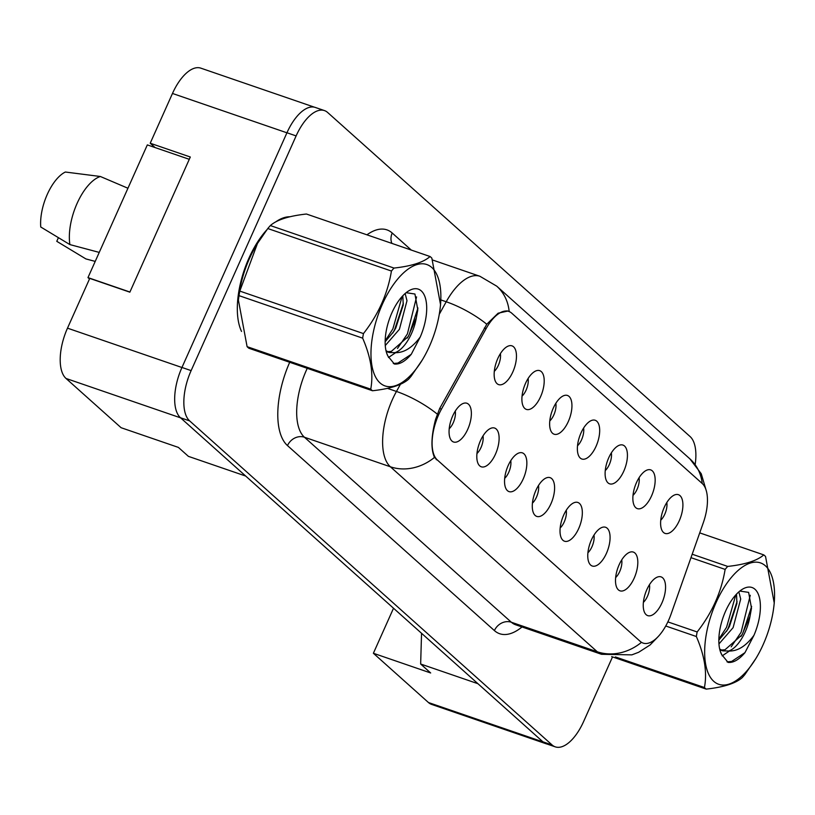<?xml version="1.0" encoding="UTF-8"?>
<svg xmlns="http://www.w3.org/2000/svg" width="815" height="815" viewBox="0 0 815 815"><rect width="100%" height="100%" fill="white"/><g stroke="black" fill="none" stroke-linecap="round" stroke-linejoin="round"><path stroke-width="1.22" d="M636.505 482.541A20.487 9.464 -71 0 1 647.548 469.888A20.487 9.464 -71 0 1 651.521 495.968A20.487 9.464 -71 0 1 634.885 506.696A20.487 9.464 -71 0 1 636.505 482.541M633.011 495.347A12.296 5.674 109 0 0 637.065 489.346A12.296 5.674 109 0 0 639.082 477.692M608.754 457.735A20.487 9.464 -71 0 1 619.808 445.082A20.487 9.464 -71 0 1 623.781 471.172A20.487 9.464 -71 0 1 607.144 481.899A20.487 9.464 -71 0 1 608.754 457.735M605.27 470.54A12.296 5.674 109 0 0 609.325 464.54A12.296 5.674 109 0 0 611.342 452.885M581.014 432.928A20.487 9.464 -71 0 1 592.057 420.285A20.487 9.464 -71 0 1 596.04 446.365A20.487 9.464 -71 0 1 579.404 457.093A20.487 9.464 -71 0 1 581.014 432.928M577.529 445.734A12.296 5.674 109 0 0 581.574 439.733A12.296 5.674 109 0 0 583.601 428.079M553.273 408.132A20.487 9.464 -71 0 1 564.316 395.479A20.487 9.464 -71 0 1 568.3 421.559A20.487 9.464 -71 0 1 551.663 432.286A20.487 9.464 -71 0 1 553.273 408.132M549.789 420.937A12.296 5.674 109 0 0 553.833 414.937A12.296 5.674 109 0 0 555.861 403.282M525.532 383.325A20.487 9.464 -71 0 1 536.576 370.672A20.487 9.464 -71 0 1 540.559 396.752A20.487 9.464 -71 0 1 523.923 407.48A20.487 9.464 -71 0 1 525.532 383.325M522.048 396.131A12.296 5.674 109 0 0 526.093 390.13A12.296 5.674 109 0 0 528.12 378.476M497.792 358.519A20.487 9.464 -71 0 1 508.835 345.866A20.487 9.464 -71 0 1 512.818 371.956A20.487 9.464 -71 0 1 496.182 382.683A20.487 9.464 -71 0 1 497.792 358.519M494.308 371.324A12.296 5.674 109 0 0 498.352 365.324A12.296 5.674 109 0 0 500.379 353.669M664.245 507.348A20.487 9.464 -71 0 1 675.289 494.695A20.487 9.464 -71 0 1 679.262 520.775A20.487 9.464 -71 0 1 662.636 531.502A20.487 9.464 -71 0 1 664.245 507.348M660.751 520.153A12.296 5.674 109 0 0 664.806 514.153A12.296 5.674 109 0 0 666.823 502.498M619.145 564.734A20.487 9.464 -71 0 1 630.189 552.091A20.487 9.464 -71 0 1 634.172 578.171A20.487 9.464 -71 0 1 617.536 588.899A20.487 9.464 -71 0 1 619.145 564.734M615.661 577.54A12.296 5.674 109 0 0 619.706 571.549A12.296 5.674 109 0 0 621.733 559.895M591.405 539.938A20.487 9.464 -71 0 1 602.448 527.285A20.487 9.464 -71 0 1 606.431 553.365A20.487 9.464 -71 0 1 589.795 564.092A20.487 9.464 -71 0 1 591.405 539.938M587.921 552.743A12.296 5.674 109 0 0 591.965 546.743A12.296 5.674 109 0 0 593.992 535.088M563.664 515.131A20.487 9.464 -71 0 1 574.707 502.478A20.487 9.464 -71 0 1 578.691 528.558A20.487 9.464 -71 0 1 562.055 539.296A20.487 9.464 -71 0 1 563.664 515.131M560.18 527.937A12.296 5.674 109 0 0 564.225 521.936A12.296 5.674 109 0 0 566.252 510.282M535.924 490.324A20.487 9.464 -71 0 1 546.967 477.672A20.487 9.464 -71 0 1 550.95 503.762A20.487 9.464 -71 0 1 534.314 514.489A20.487 9.464 -71 0 1 535.924 490.324M532.439 503.13A12.296 5.674 109 0 0 536.484 497.13A12.296 5.674 109 0 0 538.511 485.475M508.183 465.518A20.487 9.464 -71 0 1 519.226 452.875A20.487 9.464 -71 0 1 523.21 478.955A20.487 9.464 -71 0 1 506.573 489.683A20.487 9.464 -71 0 1 508.183 465.518M504.699 478.324A12.296 5.674 109 0 0 508.743 472.333A12.296 5.674 109 0 0 510.771 460.679M480.443 440.721A20.487 9.464 -71 0 1 491.486 428.069A20.487 9.464 -71 0 1 495.469 454.149A20.487 9.464 -71 0 1 478.833 464.876A20.487 9.464 -71 0 1 480.443 440.721M476.958 453.527A12.296 5.674 109 0 0 481.003 447.527A12.296 5.674 109 0 0 483.02 435.872M452.702 415.915A20.487 9.464 -71 0 1 463.745 403.262A20.487 9.464 -71 0 1 467.728 429.342A20.487 9.464 -71 0 1 451.092 440.08A20.487 9.464 -71 0 1 452.702 415.915M449.218 428.721A12.296 5.674 109 0 0 453.262 422.72A12.296 5.674 109 0 0 455.279 411.066M646.886 589.54A20.487 9.464 -71 0 1 657.939 576.888A20.487 9.464 -71 0 1 661.912 602.978A20.487 9.464 -71 0 1 645.276 613.705A20.487 9.464 -71 0 1 646.886 589.54M643.402 602.346A12.296 5.674 109 0 0 647.446 596.346A12.296 5.674 109 0 0 649.474 584.691M486.097 328.639L441.445 409.13A36.879 17.034 -71 0 0 437.339 459.976L640.244 641.395A36.879 17.034 109 0 0 643.096 643.096A36.879 17.034 109 0 0 668.595 620.307A36.879 17.034 109 0 0 670.969 614.367L703.274 522.823A36.879 17.034 -71 0 0 702.214 483.499L511.677 313.133A36.879 17.034 109 0 0 508.825 311.432A36.879 17.034 109 0 0 486.097 328.639L484.314 328.027M393.523 608.235L373.382 653.273L428.456 702.53A40.974 18.918 109 0 0 431.634 704.415L546.203 743.8A40.974 18.918 109 0 0 547.12 744.054M314.376 107.173L200.816 68.144A40.974 18.918 109 0 0 172.474 93.46L150.215 143.226L190.313 157.01L129.85 292.178L89.752 278.394L67.492 328.16A40.974 18.918 109 0 0 66.025 378.466L121.099 427.712L178.393 447.404L188.408 456.359L245.692 476.052L180.594 417.851A40.974 18.918 109 0 1 180.492 417.759L542.933 741.823A40.974 18.918 109 0 0 546.101 743.708L555.27 746.856A40.974 18.918 109 0 0 583.611 721.54L612.523 656.91M150.215 143.226L155.044 147.546M421.549 633.286L420.652 664.011L477.936 683.704L543.034 741.915A40.974 18.918 109 0 0 546.203 743.8M420.652 664.011L430.666 672.966L373.382 653.273M289.916 216.77A65.557 30.277 109 0 0 275.623 221.955A65.557 30.277 109 0 1 289.916 216.77M266.699 229.973A65.557 30.277 109 0 0 248.983 258.049A65.557 30.277 109 0 0 241.535 331.44A65.557 30.277 109 0 1 248.983 258.049A65.557 30.277 109 0 1 266.699 229.973M640.244 641.395L434.477 457.419C430.789 448.994 431.155 436.31 435.587 419.348L439.682 408.478L486.779 324.238L498.118 313.204L507.837 311.045M695.185 464.397A40.974 18.918 109 0 0 690.071 436.534L327.63 112.47A40.974 18.918 109 0 0 324.462 110.585L315.293 107.437A40.974 18.918 109 0 0 286.951 132.753L181.959 367.463A40.974 18.918 109 0 0 180.492 417.759L189.661 420.907L552.101 744.971A40.974 18.918 109 0 0 555.27 746.856M324.462 110.585A40.974 18.918 109 0 0 296.12 135.911L191.128 370.611A40.974 18.918 109 0 0 189.661 420.907M765.448 565.844A64.191 29.646 109 0 0 716.079 602.55A64.191 29.646 109 0 0 713.777 681.35A64.191 29.646 109 0 0 755.862 658.54A64.191 29.646 109 0 0 773.914 606.024A64.191 29.646 109 0 0 765.448 565.844M773.914 606.024L774.25 603.09L765.54 556.472A73.758 34.057 109 0 0 764.664 555.647A73.758 34.057 109 0 0 763.767 554.893L699.718 532.878M692.19 554.22L727.703 566.425C745.216 564.5 757.237 560.659 763.767 554.893M727.703 566.425A73.758 34.057 109 0 0 725.126 569.4L690.977 557.664M667.872 621.896L697.151 631.961C712.045 612.962 721.377 592.108 725.126 569.4M697.151 631.961A73.758 34.057 109 0 0 696.346 636.515L665.753 626.002M615.396 656.921L704.435 687.534C707.298 672.507 704.598 655.494 696.346 636.515M704.435 687.534A73.758 34.057 109 0 0 705.301 688.359A73.758 34.057 109 0 0 706.208 689.113L611.688 656.625M718.962 643.932L733.103 627.652L740.692 599.045L738.838 591.884M718.84 640.111L727.459 629.873L729.466 626.409L736.923 603.395L736.526 594.115M719.686 648.995L722.885 650.859L728.722 651.012A31.225 14.415 109 0 0 750.014 616.283L751.501 608.173L748.628 592.383L739.888 591.069M721.132 650.044L724.983 649.779L742.007 634.875L750.014 616.283M754.975 589.265A38.162 17.624 109 0 0 741.538 589.795A38.162 17.624 109 0 0 720.348 651.43A38.162 17.624 109 0 0 721.662 654.537L728.08 662.401C733.378 662.941 739.001 659.692 744.971 652.642L753.936 635.354A38.162 17.624 109 0 0 754.975 589.265M720.358 651.45L721.662 654.537M753.936 635.354C745.939 646.152 737.534 651.368 728.722 651.012M706.208 689.113C723.822 687.157 735.843 683.316 742.271 677.581A73.758 34.057 109 0 0 744.839 674.606L755.862 658.54M718.861 639.225L726.542 627.295L735.802 594.889M731.177 646.835L741.1 632.297L750.269 595.276M727.011 661.861L731.625 661.454L744.971 652.642M726.45 631.421L728.366 627.917L737.066 601.531M722.182 655.871L729.333 651.063M740.998 636.423L742.913 632.919L751.644 606.38M431.756 267.473A64.191 29.646 109 0 0 382.388 304.189A64.191 29.646 109 0 0 380.085 382.979A64.191 29.646 109 0 0 422.17 360.169A64.191 29.646 109 0 0 440.222 307.663A64.191 29.646 109 0 0 431.756 267.473M440.222 307.663L440.558 304.728L431.838 258.111A73.758 34.057 109 0 0 430.972 257.285A73.758 34.057 109 0 0 430.065 256.521L306.43 214.019C288.907 215.944 276.886 219.785 270.356 225.561A73.758 34.057 109 0 0 267.789 228.536L257.469 243.451L239.804 291.087A73.758 34.057 109 0 0 239.009 295.641L238.388 300.042L247.098 346.66A73.758 34.057 109 0 0 247.964 347.485A73.758 34.057 109 0 0 248.87 348.25L372.506 390.752A73.758 34.057 109 0 1 371.609 389.998A73.758 34.057 109 0 1 370.733 389.163C373.596 374.136 370.906 357.133 362.655 338.154L239.009 295.641M270.356 225.561L394.002 268.064C411.524 266.138 423.545 262.298 430.065 256.521M394.002 268.064A73.758 34.057 109 0 0 391.434 271.038L267.789 228.536M239.804 291.087L363.449 333.59C378.354 314.59 387.675 293.746 391.434 271.038M363.449 333.59A73.758 34.057 109 0 0 362.655 338.154M257.469 243.451L256.766 244.602A64.191 29.646 109 0 0 238.714 297.108L238.377 300.042M385.261 345.56L399.411 329.291L406.991 300.684L405.137 293.522M385.149 341.75L393.757 331.501L395.774 328.038L403.231 305.034L402.824 295.743M385.994 350.633L389.193 352.498L395.02 352.651A31.225 14.415 109 0 0 416.322 317.911L417.8 309.812L414.927 294.021L406.186 292.707M387.431 351.673L391.292 351.418L408.315 336.503L416.322 317.911M421.274 290.894A38.162 17.624 109 0 0 407.836 291.434A38.162 17.624 109 0 0 386.656 353.058A38.162 17.624 109 0 0 387.971 356.175L394.389 364.03C399.676 364.58 405.31 361.33 411.28 354.281L420.245 336.992A38.162 17.624 109 0 0 421.274 290.894M386.667 353.089L387.971 356.175M420.245 336.992C412.247 347.781 403.843 353.007 395.02 352.651M247.098 346.66L370.733 389.163M372.506 390.752C390.13 388.796 402.152 384.945 408.58 379.209A73.758 34.057 109 0 0 411.147 376.235L422.17 360.169M385.159 340.864L392.85 328.934L402.111 296.528M397.486 348.463L407.398 333.936L416.567 296.915M393.319 363.5L397.924 363.082L411.28 354.281M392.748 333.05L394.664 329.555L403.374 303.17M388.48 357.51L395.642 352.691M407.306 338.052L409.222 334.558L417.952 308.019M127.945 188.245L100.357 176.488L65.343 172.026A37.561 17.339 109 0 0 47.29 194.367A37.561 17.339 109 0 0 40.75 226.998L69.896 244.592L99.247 252.405M100.357 176.488A43.704 20.181 109 0 0 77.109 203.373A43.704 20.181 109 0 0 69.896 244.592M58.395 237.715L56.775 241.322L85.911 258.925L95.223 261.401M129.921 292.025L87.969 277.609L147.332 144.897L189.284 159.312M89.497 278.974L87.969 277.609M67.492 328.16L181.939 367.504M66.025 378.466L180.594 417.851M172.474 93.46L286.931 132.804M428.456 702.53L543.034 741.915M441.445 409.13L439.652 408.519M437.339 459.976L436.208 459.589M522.008 626.969A68.297 31.53 -71 0 1 494.399 630.586L287.491 445.591A13.661 11.889 131.8 0 1 304.443 437.237L511.351 622.242A54.636 25.224 109 0 0 515.579 624.748L601.501 654.292A54.636 25.224 -71 0 1 597.283 651.776A47.81 41.626 -48.2 0 0 641.385 642.414M287.491 445.591A68.297 31.53 -71 0 1 289.702 362.288M307.255 368.319A54.636 25.224 109 0 0 306.399 370.173A54.636 25.224 109 0 0 304.443 437.237L390.375 466.781A54.636 25.224 -71 0 1 392.331 399.717A54.636 25.224 -71 0 1 396.457 391.455L400.45 384.252M434.477 457.419A47.81 41.626 131.8 0 1 390.375 466.781L597.283 651.776L511.351 622.242A13.661 11.889 131.8 0 0 494.399 630.586M509.161 311.554A47.81 41.626 -48.2 0 0 496.732 286.157L479.882 276.265L432.643 260.026M496.732 286.157L689.867 458.835A47.81 41.626 131.8 0 1 702.214 483.499M486.779 324.238A47.81 15.2 -151 0 0 446.213 301.764A54.636 25.224 -71 0 1 479.882 276.265M439.275 314.274L446.213 301.764L440.946 299.951M437.217 414.081A47.81 15.2 -151 0 0 396.457 391.455L387.451 388.358M366.954 234.822A68.297 31.53 -71 0 1 392.219 233.019L411.29 250.073M191.128 370.611L181.959 367.463M552.101 744.971L542.933 741.823M296.12 135.911L286.951 132.753M391.903 243.4A13.661 11.889 131.8 0 1 392.219 233.019M508.825 311.432L507.042 310.821M689.867 458.835L701.257 473.77L706.411 491.201M657.827 636.963L650.085 644.971L638.654 652.275L631.849 654.863L601.501 654.292M719.879 649.83L722.885 650.859M386.188 351.459L389.193 352.498"/></g></svg>
